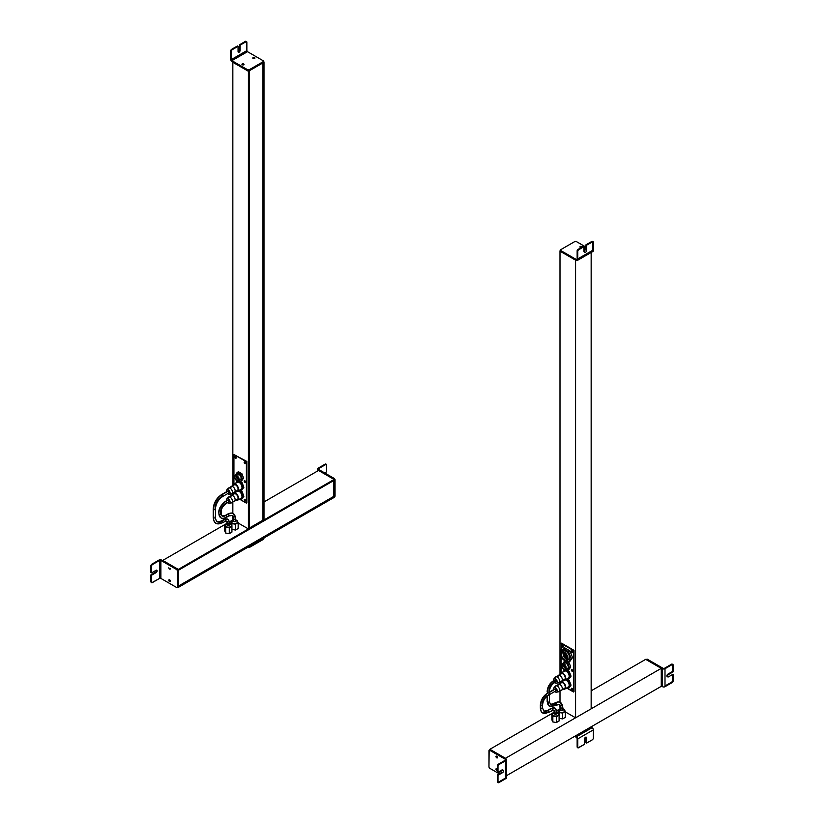 <?xml version="1.0" encoding="UTF-8"?>
<svg xmlns="http://www.w3.org/2000/svg" width="824" height="824" viewBox="0 0 824 824"><rect width="100%" height="100%" fill="white"/><g stroke="black" fill="none" stroke-linecap="round" stroke-linejoin="round"><path stroke-width="1.24" d="M233.934 454.549L246.397 461.739L246.397 503.114L239.496 499.138L246.397 503.114L246.86 461.471L233.934 454.549L233.934 484.1L233.934 454.549L246.86 461.471L246.86 502.846L246.86 461.471L233.934 454.549M233.934 493.092L233.934 492.392L233.934 493.092M234.768 457.032A0.989 0.577 -120 0 0 236.179 457.835A0.989 0.577 -120 0 0 234.768 457.032A0.989 0.577 60 0 1 236.179 457.835A0.989 0.577 60 0 1 234.768 457.032L235.242 456.764A0.989 0.577 60 0 1 235.273 456.537A0.989 0.577 -120 0 0 235.242 456.764L234.768 457.032M244.151 462.439A0.989 0.577 -120 0 0 245.552 463.253A0.989 0.577 -120 0 0 244.151 462.439A0.989 0.577 60 0 1 245.552 463.253A0.989 0.577 60 0 1 244.151 462.439L244.615 462.171A0.989 0.577 60 0 1 244.646 461.955A0.989 0.577 -120 0 0 244.615 462.171L244.151 462.439M244.151 481.134A0.989 0.577 -120 0 0 245.552 481.947A0.989 0.577 -120 0 0 244.151 481.134A0.989 0.577 60 0 1 245.552 481.947A0.989 0.577 60 0 1 244.151 481.134L244.615 480.866A0.989 0.577 60 0 1 244.646 480.649A0.989 0.577 -120 0 0 244.615 480.866L244.151 481.134M234.768 475.716A0.989 0.577 -120 0 0 234.778 475.86A0.989 0.577 60 0 1 235.437 475.293A0.989 0.577 -120 0 0 234.768 475.716L234.768 475.716M244.151 499.828A0.989 0.577 -120 0 0 245.552 500.632A0.989 0.577 -120 0 0 244.151 499.828A0.989 0.577 60 0 1 245.552 500.632A0.989 0.577 60 0 1 244.151 499.828L244.615 499.56A0.989 0.577 60 0 1 244.646 499.334A0.989 0.577 -120 0 0 244.615 499.56L244.151 499.828M242.019 491.485L239.588 490.084L242.019 491.485L243.873 496.264L242.019 491.485L241.02 492.062L242.019 491.485M242.019 498.901L243.873 496.264L242.019 498.901M242.019 482.493L238.672 480.557L242.019 482.493L243.873 487.272L242.019 482.493L241.02 483.07L242.019 482.493M242.019 489.899L243.873 487.272L242.019 489.899M241.875 473.697L238.455 471.73L241.875 473.697L243.585 478.105L241.875 473.697L240.629 474.418L242.338 478.826L240.629 481.257L239.042 480.341L240.629 481.257L243.585 478.105L241.875 480.536L243.585 478.105L242.338 478.826L240.629 474.418L241.875 473.697M236.148 458.051A0.989 0.577 60 0 1 235.242 456.764A0.989 0.577 -120 0 0 236.148 458.051M245.521 463.469A0.989 0.577 60 0 1 244.615 462.171A0.989 0.577 -120 0 0 245.521 463.469M245.521 482.164A0.989 0.577 60 0 1 244.615 480.866A0.989 0.577 -120 0 0 245.521 482.164M245.521 500.848A0.989 0.577 60 0 1 244.615 499.56A0.989 0.577 -120 0 0 245.521 500.848M239.969 498.87L241.02 499.478L243.873 496.264L242.874 496.841L241.02 492.062L238.6 490.661L241.02 492.062L242.874 496.841L241.02 499.478L239.969 498.87M236.385 491.248L235.88 491.969L236.385 491.248M239.969 489.868L241.02 490.476L243.873 487.272L242.874 487.839L241.02 483.07L237.312 480.928L235.88 482.977L237.374 480.886L241.02 483.07L242.874 487.839L241.02 490.476L239.969 489.868M235.139 476.128L235.819 475.747L235.139 476.128A2.596 1.504 60 0 1 235.437 475.86A2.596 1.504 60 0 1 237.858 477.075A2.596 1.504 60 0 1 238.332 480.093A2.596 1.504 60 0 1 238.033 480.361A2.596 1.504 60 0 1 235.613 479.146A2.596 1.504 60 0 1 235.139 476.128A2.596 1.504 -120 0 0 235.819 479.424A2.596 1.504 -120 0 0 238.332 480.093A2.596 1.504 -120 0 0 237.652 476.808A2.596 1.504 -120 0 0 235.139 476.128M237.333 476.447A2.596 1.504 -120 0 0 237.559 477.096A2.596 1.504 60 0 1 237.333 476.447M237.868 477.663A2.596 1.504 -120 0 0 238.27 478.219A2.596 1.504 60 0 1 237.868 477.663M234.85 475.767A3.08 1.782 60 0 1 237.827 476.56A3.08 1.782 60 0 1 238.62 480.464A3.08 1.782 60 0 1 235.643 479.661A3.08 1.782 60 0 1 234.85 475.767A3.08 1.782 -120 0 0 235.407 479.341A3.08 1.782 -120 0 0 238.28 480.783A3.08 1.782 -120 0 0 238.62 480.464A3.08 1.782 -120 0 0 238.064 476.88A3.08 1.782 -120 0 0 235.19 475.438A3.08 1.782 -120 0 0 234.85 475.767M235.19 475.438L237.374 474.181A3.08 1.782 60 0 1 240.248 475.623A3.08 1.782 60 0 1 240.804 479.208L238.62 480.464L240.804 479.208A3.08 1.782 60 0 1 240.464 479.527L238.28 480.783M237.549 477.838L237.951 477.22L237.549 477.838M239.073 478.157L237.312 479.043M237.291 478.785L238.393 478.157M236.457 478.002L237.837 477.055M236.478 476.839L237.261 476.385L236.478 476.839M237.209 472.451L240.629 474.418L237.209 472.451L238.455 471.73L235.499 474.882L237.209 472.451M240.011 479.661A3.08 1.782 -120 0 0 240.804 479.208A3.08 1.782 -120 0 0 240.011 475.304A3.08 1.782 -120 0 0 237.024 474.5M238.126 477.518L237.384 477.807M238.085 475.912L236.323 476.797M241.875 480.536L240.629 481.257L241.875 480.536M232.842 62.294L232.842 485.542L232.842 62.294L248.415 71.286L248.415 528.936L238.167 523.013L248.415 528.936L248.415 71.286L249.198 70.833L249.198 528.483L248.415 528.936L249.198 528.483L249.198 70.833L248.415 71.286L232.842 62.294M232.842 492.556L232.842 494.534L232.842 492.556M232.842 501.558L232.842 513.383L232.842 501.558M232.842 516.133L232.842 519.893L232.842 516.133M263.216 520.387L263.216 62.737L263.216 520.387L263.999 519.934L263.216 520.387M254.05 57.453L254.935 57.958L254.05 57.453M262.29 62.202L262.908 62.562L262.29 62.202M263.999 62.294L263.999 519.934L263.999 62.294L263.216 62.737L263.999 61.934L248.415 71.286L263.999 62.294M249.198 528.122L262.908 520.212L262.908 62.923L262.908 520.212L249.198 528.122M249.044 546.92L249.044 547.641L247.797 547.28L249.044 547.641L263.371 539.37L263.371 538.649L249.044 546.92L263.371 538.649L263.371 539.37L249.044 547.641L249.044 546.92M243.76 64.797A1.102 0.639 180 0 1 242.205 63.901L242.205 64.622A1.102 0.639 0 0 0 242.081 64.705A1.102 0.639 180 0 1 242.205 64.622L242.205 63.901A1.102 0.639 180 0 1 243.76 64.797A1.102 0.639 0 0 0 242.205 63.901A1.102 0.639 0 0 0 243.76 64.797M243.894 64.705A1.102 0.639 0 0 0 242.205 64.622A1.102 0.639 180 0 1 243.894 64.705M246.973 51.974A1.761 1.02 60 0 1 246.345 50.892A1.761 1.02 -120 0 0 246.973 51.974M263.639 61.213L263.371 62.294L249.044 70.565L247.797 70.565L231.905 61.388A1.761 1.02 60 0 1 230.658 59.235A1.761 1.02 -120 0 0 231.905 61.388L247.797 70.565L249.044 70.565L263.371 62.294L263.371 60.852L263.371 61.573L249.044 69.844L247.797 69.844L231.905 60.667L231.287 59.596L246.86 50.594L247.488 51.675L231.905 60.667L247.488 51.675L263.371 60.852L247.488 51.675L246.86 50.594L246.86 41.962L246.86 50.594L231.287 59.596L231.905 60.667L247.797 69.844L249.044 69.844L263.371 61.573L263.371 62.294L263.371 61.573M238.064 51.634L238.064 46.329L237.436 45.969L237.436 46.69L237.436 45.969L238.064 46.329L231.905 49.883L231.287 49.522L237.436 45.969L231.287 49.522L231.905 49.883L231.287 50.954L231.287 59.596L231.287 50.954L230.658 50.594L231.287 50.954L231.905 49.883L238.064 46.329L238.064 51.634A1.432 0.824 120 0 0 239.073 52.221A1.432 0.824 120 0 0 240.083 50.46L239.465 50.099L239.465 44.795L240.083 45.155L240.083 50.46A1.432 0.824 -60 0 1 239.073 52.221A1.432 0.824 -60 0 1 238.064 51.634M239.465 50.099L240.083 50.46L240.083 45.155L239.465 44.795L245.614 41.241L246.242 41.602L240.083 45.155L246.242 41.602L245.614 41.241L239.465 44.795L239.465 50.099A1.432 0.824 -60 0 1 238.115 51.984A1.432 0.824 120 0 0 239.465 50.099M254.637 58.525A1.102 0.639 180 0 1 253.071 57.629L253.071 58.339A1.102 0.639 0 0 0 252.947 58.432A1.102 0.639 180 0 1 253.071 58.339L253.071 57.629A1.102 0.639 180 0 1 254.637 58.525A1.102 0.639 0 0 0 253.071 57.629A1.102 0.639 0 0 0 254.637 58.525M254.76 58.432A1.102 0.639 0 0 0 253.071 58.339A1.102 0.639 180 0 1 254.76 58.432M249.044 70.565L249.044 69.844L249.044 70.565M247.797 70.565L247.797 69.844L247.797 70.565M230.658 59.235L230.658 50.594L231.287 49.522L230.658 50.594L230.658 59.235M170.372 581.167A1.102 0.639 60 0 1 168.807 580.271L169.435 579.911A1.102 0.639 -120 0 0 170.352 581.322A1.102 0.639 60 0 1 169.435 579.911L168.807 580.271A1.102 0.639 60 0 1 170.372 581.167A1.102 0.639 -120 0 0 168.807 580.271A1.102 0.639 -120 0 0 170.372 581.167M161.494 560.052A1.761 1.02 0 0 0 159.001 560.052L159.001 560.773L159.001 560.052A1.761 1.02 180 0 1 161.494 560.052L161.494 560.773L161.494 560.052L177.376 569.23L178.005 570.311L177.376 570.661L176.758 569.59L177.376 569.23L161.494 560.052M159.619 577.809A1.761 1.02 180 0 1 160.865 577.809A1.761 1.02 0 0 0 159.619 577.809M155.489 572.237L156.117 572.598L151.513 575.255L150.895 574.894L155.489 572.237A1.432 0.824 120 0 0 156.447 570.136A1.432 0.824 -60 0 1 155.489 572.237L150.895 574.894L151.513 575.255L151.513 582.362L150.895 582.001L150.895 574.894L150.895 582.001L151.698 582.764L159.619 578.396L159.619 560.413L160.865 560.413L160.865 578.396L159.619 578.396L160.865 578.396L160.865 560.413L176.758 569.59L177.376 570.661L177.376 587.213L176.758 587.574L160.865 578.396L176.758 587.574L178.005 586.853L178.005 570.311L177.376 569.23L176.758 569.59L160.865 560.413L159.619 560.413L152.141 564.728L151.513 564.368L159.001 560.052L151.513 564.368L150.895 565.449L151.513 565.81L151.513 572.917L156.117 570.26A1.432 0.824 -60 0 1 157.127 570.847A1.432 0.824 -60 0 1 156.117 572.598L155.489 572.237M151.513 572.196L150.895 572.556L151.513 572.917L150.895 572.556L150.895 565.449L150.895 572.556L151.513 572.196M170.372 568.622A1.102 0.639 60 0 1 168.807 567.715A1.102 0.639 -120 0 0 170.372 568.622M177.376 587.213L178.005 586.853L177.376 587.213L177.376 570.661L178.005 570.311L178.005 586.853L177.201 587.615M151.698 582.764L150.895 582.001L151.513 582.362L151.513 575.255L156.117 572.598A1.432 0.824 120 0 0 157.127 570.847A1.432 0.824 120 0 0 156.117 570.26L151.513 572.917L151.513 565.81L152.141 564.728L159.619 560.413L159.619 578.396L152.141 582.722L151.513 582.362M151.513 565.81L150.895 565.449L151.513 564.368L152.141 564.728L151.513 565.81M178.314 587.399L334.101 497.449L334.101 496.553L178.314 586.492L333.792 496.367L334.101 497.449L178.314 587.399L178.314 586.492L178.005 587.574L178.314 569.405L162.74 560.413L226.044 523.868L162.74 560.413L178.314 569.405L334.101 479.465L318.528 470.463L334.101 479.465L178.314 569.405L178.314 570.311L178.314 569.405L162.421 560.588L178.314 569.405L178.314 587.399M334.101 480.361L334.101 479.465L334.101 480.361L178.314 570.311L334.101 480.361M229.391 521.932L232.275 520.263L229.391 521.932M263.999 501.95L318.528 470.463L263.999 501.95M333.792 496.367L333.792 480.536L333.792 496.367L178.314 586.132L333.792 496.367M317.899 468.31A1.761 1.02 0 0 0 317.384 469.031A1.761 1.02 0 0 0 317.899 469.752L317.899 470.823L317.899 469.752L334.235 479.383L333.792 478.919L334.42 478.559L318.528 469.392L318.528 468.671L318.528 469.392L334.42 478.559L335.038 479.64L334.42 478.559L333.792 478.919L317.899 469.752A1.761 1.02 180 0 1 317.899 468.31L325.377 463.994L326.005 464.355L318.528 468.671L326.005 464.355L325.377 463.994L326.448 464.303L325.377 463.994L317.899 468.31M326.005 464.355L326.623 464.715L326.623 471.812L324.677 472.945L326.623 471.812L326.448 464.303M318.528 470.463L334.42 479.28L318.528 470.463L334.42 479.28L334.42 497.274L334.42 479.28L318.528 470.463M334.42 496.553L335.038 496.192L334.235 496.954L335.038 496.192L335.038 479.64L335.038 496.192L334.42 496.553L334.42 480.001L334.42 496.553M334.42 480.001L335.038 479.64L334.42 480.001M220.925 517.843C222.017 518.718 223.819 518.574 226.322 517.421A1.102 0.639 -120 0 1 225.766 517.369A9.692 5.593 120 0 1 220.925 517.843A9.692 5.593 -60 0 1 219.431 510.077A9.692 5.593 -60 0 1 225.766 501.538A9.692 5.593 120 0 0 219.431 510.077A9.692 5.593 120 0 0 220.925 517.843C217.062 512.61 218.494 507.151 225.22 501.476L227.712 500.044A1.102 0.639 60 0 1 228.258 500.096L225.766 501.538L228.258 500.096A1.102 0.639 60 0 1 228.815 501.95L226.322 503.392A1.102 0.639 -120 0 0 225.22 501.476A1.102 0.639 60 0 1 226.322 503.392C221.481 506.987 220.049 511.168 222.027 515.937A7.488 4.326 120 0 0 225.766 515.567A1.102 0.639 60 0 1 226.322 517.421A1.102 0.639 -120 0 0 225.766 515.567A7.488 4.326 -60 0 1 222.027 515.937A7.488 4.326 -60 0 1 220.873 509.932A7.488 4.326 -60 0 1 225.766 503.33A1.102 0.639 -120 0 0 226.322 503.392M222.027 515.937L225.22 515.515A1.102 0.639 60 0 1 225.766 515.567L228.32 514.094A1.102 0.639 60 0 1 228.876 515.948A1.102 0.639 -120 0 0 228.32 514.094L225.766 515.567A1.102 0.639 -120 0 0 225.22 515.515L227.774 514.032A1.102 0.639 60 0 1 228.32 514.094A9.919 5.727 -60 0 1 233.285 513.599A9.919 5.727 120 0 0 228.32 514.094A1.102 0.639 -120 0 0 227.774 514.032C230.349 512.858 232.193 512.713 233.285 513.599L235.654 518.584A1.102 0.639 180 0 1 233.779 519.038A7.715 4.45 120 0 0 232.183 515.505A7.715 4.45 -60 0 1 233.779 519.038A1.102 0.639 180 0 1 233.45 518.584A1.102 0.639 0 0 0 235.654 518.584A1.102 0.639 0 0 0 235.334 518.142A9.919 5.727 120 0 0 233.285 513.599M228.32 515.886A1.102 0.639 -120 0 0 228.876 515.948L232.183 515.505L233.45 520.747A1.102 0.639 180 0 0 233.779 521.201L233.779 519.038L233.779 521.201A1.102 0.639 0 0 0 235.334 520.294M235.654 518.584L235.654 520.747A1.102 0.639 180 0 1 233.779 521.201A1.102 0.639 0 0 1 233.779 520.294M232.904 521.026A1.72 0.989 180 0 1 233.45 519.985A1.72 0.989 0 0 0 232.904 521.026A1.318 1.04 153.1 0 0 231.637 522.323L231.637 522.612A3.039 1.751 0 0 0 235.108 523.837A3.039 1.751 0 0 0 237.58 521.973A3.039 1.751 180 0 1 237.59 522.117A3.039 1.751 180 0 1 234.984 523.848A3.039 1.751 180 0 1 231.637 522.612A3.039 1.751 180 0 1 231.513 522.117A3.039 1.751 180 0 1 231.523 521.973A3.039 1.751 0 0 0 231.637 522.612L231.637 522.323A3.039 1.751 180 0 1 231.513 521.829A3.039 1.751 0 0 0 231.637 522.323A3.039 1.751 0 0 0 234.984 523.559A3.039 1.751 0 0 0 237.59 521.829A3.039 1.751 0 0 0 237.477 521.334A1.318 1.04 153.1 0 0 236.2 520.469A1.72 0.989 180 0 1 235.036 521.695A1.72 0.989 180 0 1 232.904 521.026A1.72 0.989 0 0 0 235.036 521.695A1.72 0.989 0 0 0 236.2 520.469A1.72 0.989 0 0 0 235.654 519.985A1.72 0.989 180 0 1 236.2 520.469A1.318 1.04 -26.9 0 1 237.477 521.334A3.039 1.751 180 0 1 237.59 521.829A3.039 1.751 180 0 1 234.984 523.559A3.039 1.751 180 0 1 231.637 522.323A1.318 1.04 -26.9 0 1 232.904 521.026M235.52 530.028L238.167 528.503L235.52 530.028L231.935 529.471L235.52 530.028L235.52 524.198L235.52 530.028M230.947 521.551L230.947 524.177L230.947 521.551L231.915 523.642L231.915 526.217L231.915 523.642L235.52 524.198L238.167 522.673L238.167 528.503L238.167 522.673L237.508 521.242L238.167 522.673L235.52 524.198L231.915 523.642L230.947 521.551L231.637 521.149L230.947 521.551M229.134 503.351A2.575 1.483 60 0 1 227.651 502.619A2.575 1.483 -120 0 0 229.134 503.351A2.575 1.483 -120 0 0 229.278 503.33A2.575 1.483 -120 0 0 229.824 500.807A2.575 1.483 -120 0 0 227.383 498.644A2.575 1.483 60 0 1 229.865 500.91A2.575 1.483 60 0 1 229.134 503.351M226.744 498.953L228.186 497.294A3.306 1.906 60 0 1 229.01 496.903L227.383 498.644A2.575 1.483 -120 0 0 226.744 498.953A2.575 1.483 -120 0 0 226.548 500.714A2.575 1.483 60 0 1 227.383 498.644L229.01 496.903A3.306 1.906 60 0 1 232.131 499.674A3.306 1.906 60 0 1 231.431 502.908A3.306 1.906 60 0 1 231.245 502.928L229.412 503.289M228.258 501.898A1.102 0.639 -120 0 0 228.258 500.096A1.102 0.639 -120 0 0 227.486 500.549M240.526 498.355A4.007 2.317 -120 0 0 241.69 494.668A4.007 2.317 -120 0 0 237.94 491.042A4.007 2.317 60 0 1 241.483 494.143A4.007 2.317 60 0 1 241.175 498.17L237.745 500.147A4.007 2.317 -120 0 0 238.012 496.027A4.007 2.317 -120 0 0 234.377 493.02A4.007 2.317 60 0 1 238.229 496.542A4.007 2.317 60 0 1 237.096 500.333A4.007 2.317 60 0 1 236.251 500.199A4.007 2.317 -120 0 0 237.096 500.333A4.007 2.317 -120 0 0 237.745 500.147M232.955 494.472A4.007 2.317 60 0 1 234.377 493.02L237.343 491.31L234.377 493.02A4.007 2.317 -120 0 0 233.738 493.205A4.007 2.317 -120 0 0 232.955 494.472M236.859 499.694A3.306 1.906 -120 0 0 237.786 496.563A3.306 1.906 -120 0 0 234.613 493.658A3.306 1.906 -120 0 0 233.686 494.204M231.245 502.928A3.306 1.906 -120 0 0 232.327 502.094A3.306 1.906 -120 0 0 231.781 498.963A3.306 1.906 -120 0 0 229.34 496.923A3.306 1.906 -120 0 0 229.01 496.903A3.306 1.906 -120 0 0 227.815 498.18M233.934 501.383A3.656 2.863 86.9 0 0 233.46 501.363A3.656 2.863 -93.1 0 1 233.934 501.383A3.306 1.906 60 0 1 233.594 501.363A3.306 1.906 60 0 1 233.553 501.353A3.306 1.906 -120 0 0 233.934 501.383A3.306 1.906 -120 0 0 234.459 501.229A3.306 1.906 -120 0 0 234.675 497.83A3.306 1.906 -120 0 0 231.688 495.358A3.306 1.906 60 0 1 234.861 498.262A3.306 1.906 60 0 1 233.934 501.383M229.391 496.923A3.656 2.863 86.9 0 0 229.484 496.923A3.656 2.863 86.9 0 0 231.688 495.358A3.656 2.863 -93.1 0 1 229.484 496.923L230.607 496.192A3.306 1.906 60 0 1 231.688 495.358L234.613 493.658A3.306 1.906 60 0 1 237.611 496.141A3.306 1.906 60 0 1 237.394 499.54L234.459 501.229M231.153 495.502L234.088 493.813A3.306 1.906 60 0 1 234.613 493.658L231.688 495.358A3.306 1.906 -120 0 0 231.153 495.502A3.306 1.906 -120 0 0 230.504 496.625M216.032 523.322L222.645 522.777A1.102 0.639 -120 0 0 221.543 520.871A1.102 0.639 60 0 1 222.089 520.923A9.919 5.727 -60 0 1 217.134 521.417A9.919 5.727 120 0 0 222.089 520.923A1.102 0.639 60 0 1 222.645 522.777A1.102 0.639 -120 0 1 222.089 522.725A12.113 6.994 120 0 1 216.032 523.322C214.508 522.818 213.56 520.819 213.2 517.328A1.102 0.639 0 0 0 213.519 517.781A12.113 6.994 120 0 0 216.032 523.322A12.113 6.994 -60 0 1 213.519 517.781L213.519 509.5L213.519 517.781A1.102 0.639 0 0 0 215.404 517.328A1.102 0.639 180 0 1 213.2 517.328L213.2 509.057C213.673 502.908 216.455 498.087 221.543 494.606L227.712 491.042A1.102 0.639 60 0 1 228.258 491.104L222.089 494.658L228.258 491.104A1.102 0.639 60 0 1 228.815 492.958L222.645 496.512A1.102 0.639 -120 0 0 221.543 494.606A1.102 0.639 60 0 1 222.645 496.512C218.267 499.56 215.857 503.742 215.404 509.057A1.102 0.639 180 0 1 213.519 509.5A12.113 6.994 -60 0 1 222.089 494.658A12.113 6.994 120 0 0 213.519 509.5A1.102 0.639 180 0 1 213.2 509.057A1.102 0.639 0 0 0 215.404 509.057A1.102 0.639 0 0 0 215.085 508.604A9.919 5.727 -60 0 1 222.089 496.46A1.102 0.639 -120 0 0 222.645 496.512M215.404 509.057L215.404 517.328A1.102 0.639 0 0 0 215.085 516.875M222.089 520.923L224.581 519.491A1.102 0.639 60 0 1 225.137 521.345A1.102 0.639 -120 0 0 224.581 519.491L222.089 520.923M215.404 517.328C215.878 520.222 216.455 521.582 217.134 521.417C217.33 522.086 218.793 521.911 221.543 520.871L224.035 519.429A1.102 0.639 60 0 1 224.581 519.491A6.386 3.687 -60 0 1 227.774 519.172A6.386 3.687 120 0 0 224.581 519.491A1.102 0.639 -120 0 0 224.035 519.429L227.774 519.172L229.422 522.55A1.102 0.639 180 0 1 227.548 522.993A4.182 2.421 120 0 0 226.672 521.077A4.182 2.421 -60 0 1 227.548 522.993A1.102 0.639 180 0 1 227.218 522.55A1.102 0.639 0 0 0 229.422 522.55A1.102 0.639 0 0 0 229.103 522.097A6.386 3.687 120 0 0 227.774 519.172M224.581 521.283A1.102 0.639 -120 0 0 225.137 521.345L226.672 521.077L227.218 524.342A1.102 0.639 180 0 0 227.548 524.795L227.548 522.993L227.548 524.795A1.102 0.639 0 0 0 229.103 523.899M229.422 522.55L229.422 524.342A1.102 0.639 180 0 1 227.548 524.795A1.102 0.639 0 0 1 227.548 523.899M226.672 524.62A1.72 0.989 180 0 1 227.218 523.58A1.72 0.989 0 0 0 226.672 524.62A1.318 1.04 153.1 0 0 225.405 525.918L225.405 526.206A3.039 1.751 0 0 0 228.876 527.442A3.039 1.751 0 0 0 231.348 525.568A3.039 1.751 180 0 1 231.359 525.712A3.039 1.751 180 0 1 228.753 527.453A3.039 1.751 180 0 1 225.405 526.206A3.039 1.751 180 0 1 225.282 525.712A3.039 1.751 180 0 1 225.292 525.568A3.039 1.751 0 0 0 225.405 526.206L225.405 525.918A3.039 1.751 180 0 1 225.282 525.424A3.039 1.751 0 0 0 225.405 525.918A3.039 1.751 0 0 0 228.753 527.164A3.039 1.751 0 0 0 231.359 525.424A3.039 1.751 0 0 0 231.245 524.929A1.318 1.04 153.1 0 0 229.968 524.064A1.72 0.989 180 0 1 228.804 525.3A1.72 0.989 180 0 1 226.672 524.62A1.72 0.989 0 0 0 228.804 525.3A1.72 0.989 0 0 0 229.968 524.064A1.72 0.989 0 0 0 229.422 523.58A1.72 0.989 180 0 1 229.968 524.064A1.318 1.04 -26.9 0 1 231.245 524.929A3.039 1.751 180 0 1 231.359 525.424A3.039 1.751 180 0 1 228.753 527.164A3.039 1.751 180 0 1 225.405 525.918A1.318 1.04 -26.9 0 1 226.672 524.62M229.288 533.622L231.935 532.098L229.288 533.622L225.683 533.066L229.288 533.622L229.288 527.793L229.288 533.622M224.715 530.986L225.683 533.066L224.715 530.986L224.715 525.156L224.715 530.986M225.405 524.754L224.715 525.156L225.683 527.236L225.683 533.066L225.683 527.236L229.288 527.793L231.935 526.268L231.935 532.098L231.935 526.268L231.276 524.847L231.935 526.268L229.288 527.793L225.683 527.236L224.715 525.156L225.405 524.754M229.134 494.349A2.575 1.483 60 0 1 227.651 493.627A2.575 1.483 -120 0 0 229.134 494.349A2.575 1.483 -120 0 0 229.278 494.338A2.575 1.483 -120 0 0 229.824 491.804A2.575 1.483 -120 0 0 227.383 489.652A2.575 1.483 60 0 1 229.865 491.918A2.575 1.483 60 0 1 229.134 494.349M226.744 489.95L228.186 488.302A3.306 1.906 60 0 1 229.01 487.901L227.383 489.652A2.575 1.483 -120 0 0 226.744 489.95A2.575 1.483 -120 0 0 226.548 491.722A2.575 1.483 60 0 1 227.383 489.652L229.01 487.901A3.306 1.906 60 0 1 232.131 490.671A3.306 1.906 60 0 1 231.431 493.916A3.306 1.906 60 0 1 231.245 493.937L229.412 494.297M228.258 492.896A1.102 0.639 -120 0 0 228.258 491.104A1.102 0.639 -120 0 0 227.486 491.547M240.526 489.363A4.007 2.317 -120 0 0 241.659 485.573A4.007 2.317 -120 0 0 237.806 482.05A4.007 2.317 -120 0 0 236.673 482.699M233.738 484.213L237.157 482.236A4.007 2.317 60 0 1 237.806 482.05L234.377 484.028A4.007 2.317 -120 0 0 233.738 484.213A4.007 2.317 -120 0 0 232.955 485.48A4.007 2.317 60 0 1 234.377 484.028A4.007 2.317 60 0 1 238.229 487.551A4.007 2.317 60 0 1 237.096 491.341A4.007 2.317 60 0 1 236.251 491.197A4.007 2.317 -120 0 0 237.096 491.341A4.007 2.317 -120 0 0 237.745 491.156A4.007 2.317 -120 0 0 238.012 487.036A4.007 2.317 -120 0 0 234.377 484.028L237.806 482.05A4.007 2.317 60 0 1 241.432 485.048A4.007 2.317 60 0 1 241.175 489.178L237.745 491.156M236.859 490.702A3.306 1.906 -120 0 0 237.786 487.571A3.306 1.906 -120 0 0 234.613 484.667A3.306 1.906 -120 0 0 233.686 485.202M231.245 493.937A3.306 1.906 -120 0 0 232.327 493.102A3.306 1.906 -120 0 0 231.781 489.971A3.306 1.906 -120 0 0 229.34 487.921A3.306 1.906 -120 0 0 229.01 487.901A3.306 1.906 -120 0 0 227.815 489.188M233.934 492.392A3.656 2.863 86.9 0 0 233.46 492.361A3.656 2.863 -93.1 0 1 233.46 492.361A3.656 2.863 -93.1 0 1 233.934 492.392A3.306 1.906 60 0 1 233.594 492.371A3.306 1.906 60 0 1 233.553 492.361A3.306 1.906 -120 0 0 233.934 492.392A3.306 1.906 -120 0 0 234.459 492.237A3.306 1.906 -120 0 0 234.675 488.838A3.306 1.906 -120 0 0 231.688 486.356A3.306 1.906 60 0 1 234.861 489.26A3.306 1.906 60 0 1 233.934 492.392M229.391 487.932A3.656 2.863 86.9 0 0 229.484 487.932A3.656 2.863 86.9 0 0 231.688 486.356A3.656 2.863 -93.1 0 1 229.484 487.932L230.607 487.19A3.306 1.906 60 0 1 231.688 486.356L234.613 484.667A3.306 1.906 60 0 1 237.611 487.149A3.306 1.906 60 0 1 237.394 490.548L234.459 492.237M231.153 486.51L234.088 484.821A3.306 1.906 60 0 1 234.613 484.667L231.688 486.356A3.306 1.906 -120 0 0 231.153 486.51A3.306 1.906 -120 0 0 230.504 487.633M162.421 560.588L162.421 561.309L162.421 560.588L178.314 569.405L162.421 560.588M177.634 587.368L178.005 569.59L177.634 587.368M334.101 497.449L334.101 479.465L334.101 497.449M232.842 61.934L248.415 70.926L263.999 61.934L248.415 70.926L232.842 61.934M263.999 538.288L248.106 547.105L263.999 538.288M248.415 546.92L263.999 537.928L248.415 546.92M575.585 717.817L575.585 260.168L576.512 259.632L575.585 260.168L575.585 717.817L565.326 711.895L575.585 717.817L591.158 708.825L575.585 717.817M591.158 251.176L591.158 251.897L591.158 251.176M591.158 252.494L591.158 708.825L591.158 252.494M581.219 246.335L582.094 246.84L581.219 246.335M575.739 259.179L560.629 250.815L575.739 259.179M560.001 251.176L560.001 674.423L560.001 251.176L575.585 260.168L560.001 250.815L575.585 260.168L560.001 251.176L575.585 260.168L576.203 259.447L575.585 259.807L560.001 251.176M560.001 681.448L560.001 683.415L560.001 681.448M560.001 690.44L560.001 702.264L560.001 690.44M560.001 705.025L560.001 708.774L560.001 705.025M561.092 250.908L561.896 251.196L561.092 250.908M592.096 727.705A1.761 1.02 60 0 1 593.342 729.868L577.758 738.86A1.761 1.02 -120 0 0 576.512 736.707L592.096 727.705L576.512 736.707L575.265 735.986L576.512 736.707A1.761 1.02 60 0 1 577.758 738.86L577.758 747.502L577.14 747.141L577.14 738.5L576.512 737.429L577.14 738.5L577.14 747.141L577.943 747.904L584.535 744.309L584.535 738.994A1.432 0.824 -60 0 1 585.164 737.552A1.432 0.824 -60 0 1 586.266 737.171A1.432 0.824 -60 0 1 586.564 737.83L586.564 743.135L585.936 742.774L585.936 737.47L586.564 737.83L585.936 737.47A1.432 0.824 120 0 0 585.885 737.12A1.432 0.824 -60 0 1 585.936 737.47L585.936 742.774L586.564 743.135L592.714 739.581L586.564 743.135L586.564 737.83A1.432 0.824 120 0 0 585.555 737.243A1.432 0.824 120 0 0 584.535 738.994L584.535 744.309L578.386 747.862L577.758 747.502L577.758 738.86L593.342 729.868A1.761 1.02 -120 0 0 592.096 727.705L591.158 727.17L592.096 727.705M574.647 736.347L576.512 737.429L574.647 736.347M593.342 738.5L593.342 729.868L593.342 738.5L592.714 739.581L593.342 738.5M580.24 247.231L580.24 246.51A1.102 0.639 180 0 1 582.105 247.046A1.102 0.639 0 0 0 580.24 246.51L580.24 247.231A1.102 0.639 0 0 0 580.106 247.313A1.102 0.639 180 0 1 581.796 247.231A1.102 0.639 0 0 0 580.24 247.231M581.167 247.591A1.102 0.639 180 0 1 580.24 246.51A1.102 0.639 0 0 0 581.167 247.591M592.096 251.351L591.467 250.99L592.096 251.351A1.761 1.02 -120 0 0 593.342 250.64L593.342 241.999L592.096 241.278L585.936 244.831L586.564 245.192L585.936 244.831L585.936 250.146L585.936 244.831L592.096 241.278L592.714 241.638L592.714 250.28L576.512 259.632L560.629 250.455L560.629 249.734L560.629 251.176L576.512 260.353L577.758 259.632L576.512 260.353A1.761 1.02 -120 0 0 577.397 260.435A1.761 1.02 -120 0 0 577.758 259.632L593.342 250.64A1.761 1.02 60 0 1 592.971 251.444L577.397 260.435M560.629 250.455L560.629 251.176L560.629 250.455L576.512 259.632L592.714 250.28L592.714 241.638L593.342 241.999L593.342 250.64L577.758 259.632L577.758 250.99L578.386 249.919L584.535 246.366L584.535 251.67A1.432 0.824 120 0 0 585.555 252.257A1.432 0.824 120 0 0 586.564 250.496L586.564 245.192L593.156 241.597L586.564 245.192L586.564 250.496A1.432 0.824 -60 0 1 585.555 252.257A1.432 0.824 -60 0 1 584.535 251.67L584.535 246.366L583.917 246.005L583.917 251.31L584.535 251.67L583.917 251.31A1.432 0.824 120 0 0 584.597 252.02A1.432 0.824 -60 0 1 583.917 251.31L583.917 246.005L584.535 246.366L578.386 249.919L577.758 249.559L583.917 246.005L577.758 249.559L577.14 250.64L577.758 250.99L577.758 259.632A1.761 1.02 60 0 1 576.512 260.353L560.629 251.176L560.361 250.094M576.203 241.463L585.936 247.087L576.203 241.463L574.956 241.463L576.203 241.463M560.629 249.734L574.956 241.463L560.629 249.734M577.14 259.272L577.14 250.64L577.14 259.272M577.758 249.559L578.386 249.919L577.758 250.99L577.14 250.64L577.758 249.559M574.019 650.352L561.556 643.163L574.019 650.352L573.556 692.006L566.654 688.019L574.019 691.727L574.019 650.352L573.556 692.006L573.556 650.63L561.092 643.431L574.019 650.352M563.307 646.943A0.989 0.577 60 0 1 562.431 645.429A0.989 0.577 -120 0 0 563.307 646.943M572.68 652.351A0.989 0.577 60 0 1 571.804 650.836A0.989 0.577 -120 0 0 572.68 652.351M572.68 671.045A0.989 0.577 60 0 1 571.804 669.531A0.989 0.577 -120 0 0 572.68 671.045M572.68 689.74A0.989 0.577 60 0 1 571.804 688.225A0.989 0.577 -120 0 0 572.68 689.74M561.092 681.973L561.092 681.273L561.092 681.973M561.092 672.981L561.092 656.048L561.092 672.981M561.092 651.825L561.556 643.163L561.092 651.825M561.937 645.913A0.989 0.577 -120 0 0 563.338 646.727A0.989 0.577 -120 0 0 561.937 645.913L562.401 645.645L561.937 645.913A0.989 0.577 60 0 1 563.338 646.727A0.989 0.577 60 0 1 561.937 645.913M571.31 651.331A0.989 0.577 -120 0 0 572.711 652.134A0.989 0.577 -120 0 0 571.31 651.331L571.784 651.063L571.31 651.331A0.989 0.577 60 0 1 572.711 652.134A0.989 0.577 60 0 1 571.31 651.331M571.31 670.015A0.989 0.577 -120 0 0 572.711 670.829A0.989 0.577 -120 0 0 571.31 670.015L571.784 669.747L571.31 670.015A0.989 0.577 60 0 1 572.711 670.829A0.989 0.577 60 0 1 571.31 670.015M561.937 664.608A0.989 0.577 -120 0 0 561.947 664.752A0.989 0.577 60 0 1 561.937 664.608L561.937 664.608A0.989 0.577 60 0 1 562.607 664.185A0.989 0.577 -120 0 0 561.937 664.608M571.31 688.71A0.989 0.577 -120 0 0 572.711 689.523A0.989 0.577 -120 0 0 571.31 688.71L571.784 688.442L571.31 688.71A0.989 0.577 60 0 1 572.711 689.523A0.989 0.577 60 0 1 571.31 688.71M569.178 680.366L566.758 678.976L569.178 680.366L568.179 680.943L570.033 685.722L568.179 688.359L567.128 687.752L568.179 688.359L570.033 685.722L568.179 680.943L565.758 679.543L568.179 680.943L569.178 680.366L571.032 685.146L569.178 680.366M569.178 687.783L571.032 685.146L569.178 687.783M569.178 671.375L565.831 669.438L569.178 671.375L568.179 671.951L570.033 676.731L568.179 679.367L567.128 678.76L568.179 679.367L570.033 676.731L568.179 671.951L564.471 669.809L568.179 671.951L569.178 671.375L571.032 676.154L569.178 671.375M569.178 678.791L571.032 676.154L569.178 678.791M569.93 650.878L564.718 647.86L560.701 652.381L560.969 653.061L560.701 652.381L563.317 648.673L564.718 647.86L569.93 650.878L568.529 651.681L563.317 648.673L568.529 651.681L569.93 650.878L572.536 657.593L569.93 650.878M569.93 661.312L572.536 657.593L571.135 658.407L568.529 651.681L571.135 658.407L572.536 657.593L569.93 661.312L568.529 662.115L569.93 661.312M569.034 662.589L566.098 660.889L569.034 662.589L570.744 666.987L569.034 662.589L567.788 663.31L569.497 667.708L567.788 670.139L566.201 669.222L567.788 670.139L570.744 666.987L569.034 669.418L570.744 666.987L569.497 667.708L567.788 663.31L569.034 662.589M564.121 654.864L565.635 654.112L565.81 654.627M565.944 657.13L567.674 655.822M564.996 656.934L566.922 656.234L565.017 657.212M564.996 654.503L565.655 654.544L565.017 654.792M565.944 655.914L566.5 655.286L565.017 656.007M564.121 656.069L566.057 655.08L564.059 655.811M564.121 657.284L566.057 656.295L564.059 657.016M564.121 653.648L565.017 653.576M565.944 658.335L567.674 657.037M563.214 653.731L564.945 652.423M564.996 658.149L566.974 657.428L565.017 658.428M563.214 656.151L564.924 654.874M564.924 653.659L563.194 654.956M566.356 660.858L568.529 662.115L571.135 658.407L568.529 662.115L566.356 660.858M565.81 653.865L566.036 654.678L565.645 654.112L564.018 654.637L565.851 653.556M566.758 654.689L564.924 655.77L565.913 655.636M564.244 653.7L565.202 653.587L564.244 653.7L564.574 653.092M567.705 659.993A5.047 2.915 -120 0 0 569.013 659.241A5.047 2.915 -120 0 0 567.705 652.855A5.047 2.915 -120 0 0 562.833 651.547M564.09 654.586L565.429 653.813M565.913 656.852L566.933 656.264M565.913 658.067L567.2 657.325M564.996 655.719L566.304 654.956M563.173 653.453L564.183 652.865M566.974 657.428L565.161 658.479M561.844 651.928L563.4 651.022A5.047 2.915 60 0 1 568.096 653.38A5.047 2.915 60 0 1 569.013 659.241A5.047 2.915 60 0 1 568.447 659.766L566.881 660.663A5.047 2.915 -120 0 0 567.458 660.137L569.013 659.241L567.458 660.137A5.047 2.915 -120 0 0 566.531 654.277A5.047 2.915 -120 0 0 561.844 651.928A5.047 2.915 -120 0 0 561.278 652.454A5.047 2.915 -120 0 0 562.195 658.304A5.047 2.915 -120 0 0 566.881 660.663M565.068 656.44A4.079 2.348 60 0 1 564.718 655.863A4.079 2.348 -120 0 0 565.068 656.44M564.079 654.143A4.079 2.348 60 0 1 563.976 653.411A4.079 2.348 -120 0 0 564.079 654.143M566.016 656.316L564.244 657.346M566.016 655.101L564.244 656.131M561.278 652.454A5.047 2.915 60 0 1 566.15 653.751A5.047 2.915 60 0 1 567.458 660.137A5.047 2.915 60 0 1 562.576 658.829A5.047 2.915 60 0 1 561.278 652.454M566.861 659.396A4.079 2.348 -120 0 0 565.8 654.246A4.079 2.348 -120 0 0 561.865 653.185A4.079 2.348 -120 0 0 562.926 658.345A4.079 2.348 -120 0 0 566.861 659.396A4.079 2.348 60 0 1 566.397 659.818A4.079 2.348 60 0 1 562.607 657.923A4.079 2.348 60 0 1 561.865 653.185A4.079 2.348 60 0 1 562.329 652.763A4.079 2.348 60 0 1 566.119 654.668A4.079 2.348 60 0 1 566.861 659.396M562.926 652.577L561.865 653.185L562.926 652.577M563.039 671.859L564.543 669.778L563.039 671.859M563.039 680.851L563.544 680.13L563.039 680.851M562.308 665.019L562.977 664.628L562.308 665.019A2.596 1.504 60 0 1 562.596 664.741A2.596 1.504 60 0 1 565.017 665.957A2.596 1.504 60 0 1 565.491 668.975A2.596 1.504 60 0 1 565.192 669.253A2.596 1.504 60 0 1 562.782 668.037A2.596 1.504 60 0 1 562.308 665.019A2.596 1.504 -120 0 0 562.977 668.305A2.596 1.504 -120 0 0 565.491 668.975A2.596 1.504 -120 0 0 564.811 665.689A2.596 1.504 -120 0 0 562.308 665.019M564.491 665.339A2.596 1.504 -120 0 0 564.718 665.977A2.596 1.504 60 0 1 564.491 665.339M565.027 666.544A2.596 1.504 -120 0 0 565.439 667.1A2.596 1.504 60 0 1 565.027 666.544M562.009 664.649A3.08 1.782 60 0 1 564.986 665.442A3.08 1.782 60 0 1 565.789 669.346A3.08 1.782 60 0 1 562.802 668.552A3.08 1.782 60 0 1 562.009 664.649A3.08 1.782 -120 0 0 562.565 668.223A3.08 1.782 -120 0 0 565.439 669.665A3.08 1.782 -120 0 0 565.789 669.346A3.08 1.782 -120 0 0 565.223 665.761A3.08 1.782 -120 0 0 562.349 664.329A3.08 1.782 -120 0 0 562.009 664.649M562.349 664.329L564.533 663.062A3.08 1.782 60 0 1 567.406 664.505A3.08 1.782 60 0 1 567.963 668.089L565.789 669.346L567.963 668.089A3.08 1.782 60 0 1 567.623 668.408L565.439 669.665M565.285 666.4L564.543 666.698M564.533 666.431L565.11 666.101L564.687 666.74M564.461 667.934L565.552 667.038M564.44 666.544L563.637 666.884M563.606 666.626L564.862 665.905M563.472 665.699L564.028 665.102M564.368 661.332L567.788 663.31L564.368 661.332L565.285 660.807L562.658 663.763L564.368 661.332M567.169 668.552A3.08 1.782 -120 0 0 567.963 668.089A3.08 1.782 -120 0 0 567.169 664.185A3.08 1.782 -120 0 0 564.193 663.392M569.034 669.418L567.788 670.139L569.034 669.418M662.506 668.707A1.761 1.02 0 0 0 664.999 668.707L664.999 686.691A1.761 1.02 180 0 1 662.506 686.691L662.506 668.707L662.506 686.691L661.579 686.155L662.506 686.691A1.761 1.02 0 0 0 664.999 686.691L672.487 682.375L671.859 682.014L664.999 685.98L671.859 682.014L672.487 682.375L673.105 681.294L673.105 674.197L668.511 676.844A1.432 0.824 -60 0 1 667.491 676.257A1.432 0.824 -60 0 1 668.511 674.506L673.105 671.859L672.487 671.498L667.883 674.145L668.511 674.506L667.883 674.145A1.432 0.824 120 0 0 666.884 675.701A1.432 0.824 120 0 0 667.553 676.617A1.432 0.824 -60 0 1 666.884 675.701A1.432 0.824 -60 0 1 667.883 674.145L672.487 671.498L673.105 671.859L673.105 664.752L672.487 664.391L672.487 671.498L672.487 664.391L664.999 668.707A1.761 1.02 180 0 1 662.506 668.707L646.078 659.581L662.506 668.707M646.181 659.488L647.242 659.169L663.135 668.346L664.381 668.346L664.381 668.934L664.381 668.346L663.135 668.346L663.135 668.934L647.242 659.169L646.624 659.53M661.579 685.434L662.506 685.98L661.579 685.434M672.487 680.943L673.105 681.294L672.487 680.943L671.859 682.014L672.487 680.943L672.487 674.557L672.487 680.943M672.487 664.391L671.859 664.031L673.105 664.752L673.105 671.859L668.511 674.506A1.432 0.824 120 0 0 667.491 676.257A1.432 0.824 120 0 0 668.511 676.844L673.105 674.197L673.105 681.294L672.487 682.375L664.999 686.691L664.999 668.707L672.487 664.391L671.859 664.031L664.381 668.346L671.859 664.031L672.92 664.35M505.473 776.28L506.101 775.92L505.473 776.28M506.616 775.621L661.26 686.341L661.26 668.346L505.473 758.286L489.899 749.294L505.473 758.286L661.26 668.346L645.686 659.355L661.26 668.346L661.26 686.341L506.616 775.621M489.899 749.294L553.203 712.75L489.899 749.294L505.163 758.471L489.899 749.294L489.58 749.902L505.473 758.286L489.899 749.294M556.55 710.813L559.434 709.155L556.55 710.813M591.158 690.831L645.686 659.355L591.158 690.831M496.594 756.247L495.976 756.607A1.102 0.639 60 0 1 497.531 757.503A1.102 0.639 60 0 1 495.976 756.607L496.594 756.247A1.102 0.639 -120 0 0 497.521 757.658A1.102 0.639 60 0 1 496.604 756.082A1.102 0.639 -120 0 0 496.594 756.247M506.616 759.728L506.616 777.722A1.761 1.02 180 0 1 506.101 778.443L506.101 760.449A1.761 1.02 0 0 0 506.616 759.728A1.761 1.02 0 0 0 506.101 759.007L490.208 749.84L489.58 750.201L505.473 759.368L505.473 760.089L505.473 759.368L505.473 760.089L497.995 764.404L505.473 760.089M489.147 750.149L488.962 767.103L489.58 768.184L488.962 767.103L488.962 750.551L489.765 749.789L506.101 759.007A1.761 1.02 180 0 1 506.101 760.449L498.623 764.765L497.995 765.846L497.377 765.486L497.377 772.593L497.377 765.486L497.995 765.846L497.995 772.953L497.377 772.593L501.971 769.935A1.432 0.824 -60 0 1 502.928 770.172A1.432 0.824 120 0 0 501.971 769.935L502.589 770.296L501.971 769.935L497.377 772.593L497.995 772.953L502.589 770.296A1.432 0.824 -60 0 1 503.608 770.883A1.432 0.824 -60 0 1 502.589 772.634L497.995 775.291L497.377 774.931L501.971 772.273L497.377 774.931L497.995 775.291L497.995 782.398L497.377 782.038L497.377 774.931L497.377 782.038L498.623 782.759L506.101 778.443A1.761 1.02 0 0 0 506.101 777.001L505.473 776.641L506.101 777.001M496.594 768.792L495.976 769.153A1.102 0.639 60 0 1 497.377 769.42A1.102 0.639 -120 0 0 495.976 769.153L496.594 768.792A1.102 0.639 -120 0 0 497.377 770.141A1.102 0.639 60 0 1 496.604 768.638A1.102 0.639 -120 0 0 496.594 768.792M497.377 770.502A1.102 0.639 60 0 1 495.976 769.153A1.102 0.639 -120 0 0 497.377 770.502M505.473 760.809L505.473 778.083L505.473 777.362L505.473 778.083L497.995 782.398L497.995 775.291L502.589 772.634A1.432 0.824 120 0 0 503.608 770.883A1.432 0.824 120 0 0 502.589 770.296L497.995 772.953L497.995 765.846L498.623 764.765L497.995 764.404L498.623 764.765L506.101 760.449L506.101 778.443L498.623 782.759L497.995 782.398L505.473 778.083L505.473 760.809M499.323 773.808L489.58 768.184L499.323 773.808M495.976 756.607A1.102 0.639 -120 0 0 497.531 757.503A1.102 0.639 -120 0 0 495.976 756.607M490.208 749.84L489.58 750.201L490.208 749.84M505.473 759.368L489.58 750.201M497.377 765.486L497.995 764.404L497.377 765.486M547.476 693.19L547.157 691.501C547.496 686.959 549.546 683.395 553.316 680.83L554.871 679.934A1.102 0.639 60 0 1 555.417 679.985L553.862 680.881L555.417 679.985A1.102 0.639 60 0 1 555.973 681.839L554.418 682.736A1.102 0.639 -120 0 0 553.316 680.83A1.102 0.639 60 0 1 554.418 682.736C551.369 684.868 549.68 687.793 549.361 691.501A1.102 0.639 180 0 1 547.476 691.944A9.033 5.212 -60 0 1 553.862 680.881A9.033 5.212 120 0 0 547.476 691.944A1.102 0.639 180 0 1 547.157 691.501A1.102 0.639 0 0 0 549.361 691.501A1.102 0.639 0 0 0 549.031 691.048A6.829 3.945 -60 0 1 553.862 682.684A1.102 0.639 -120 0 0 554.418 682.736M547.476 702.017L547.476 695.796L547.476 702.017A1.102 0.639 180 0 1 547.157 701.574A1.102 0.639 0 0 0 549.361 701.574A1.102 0.639 180 0 1 547.476 702.017A9.033 5.212 120 0 0 549.351 706.158A9.033 5.212 -60 0 1 547.476 702.017M547.476 693.571L547.476 691.944L547.476 693.571A9.919 5.727 120 0 0 540.678 705.581A9.919 5.727 -60 0 1 547.476 693.571M549.361 691.501L549.361 701.574A1.102 0.639 0 0 0 549.031 701.121M549.361 701.574L550.453 704.252A6.829 3.945 120 0 0 553.862 703.912A1.102 0.639 60 0 1 554.418 705.766A1.102 0.639 -120 0 0 553.862 703.912A6.829 3.945 -60 0 1 550.453 704.252L553.316 703.851A1.102 0.639 60 0 1 553.862 703.912L555.479 702.975A1.102 0.639 60 0 1 556.035 704.829A1.102 0.639 -120 0 0 555.479 702.975L553.862 703.912A1.102 0.639 -120 0 0 553.316 703.851L554.933 702.924A1.102 0.639 60 0 1 555.479 702.975A9.919 5.727 -60 0 1 560.444 702.481A9.919 5.727 120 0 0 555.479 702.975A1.102 0.639 -120 0 0 554.933 702.924C557.508 701.739 559.352 701.595 560.444 702.481L562.813 707.476A1.102 0.639 180 0 1 560.938 707.919A7.715 4.45 120 0 0 559.341 704.396A7.715 4.45 -60 0 1 560.938 707.919A1.102 0.639 180 0 1 560.608 707.476A1.102 0.639 0 0 0 562.813 707.476A1.102 0.639 0 0 0 562.493 707.023A9.919 5.727 120 0 0 560.444 702.481M547.157 696.053L547.157 701.574L549.351 706.158A9.033 5.212 120 0 0 553.862 705.704A1.102 0.639 -120 0 0 554.418 705.766L559.341 704.396L560.608 709.629A1.102 0.639 180 0 0 560.938 710.082L560.938 707.919L560.938 710.082A1.102 0.639 0 0 0 562.493 709.186M555.479 704.778A1.102 0.639 -120 0 0 556.035 704.829M562.813 707.476L562.813 709.629A1.102 0.639 180 0 1 560.938 710.082A1.102 0.639 0 0 1 560.938 709.186M560.062 709.907A1.72 0.989 180 0 1 560.608 708.867A1.72 0.989 0 0 0 560.062 709.907A1.318 1.04 153.1 0 0 558.796 711.205L558.796 711.493A3.039 1.751 0 0 0 562.267 712.719A3.039 1.751 0 0 0 564.749 710.855A3.039 1.751 180 0 1 564.759 710.999A3.039 1.751 180 0 1 562.143 712.739A3.039 1.751 180 0 1 558.796 711.493A3.039 1.751 180 0 1 558.672 710.999A3.039 1.751 180 0 1 558.682 710.855A3.039 1.751 0 0 0 558.796 711.493L558.796 711.205A3.039 1.751 180 0 1 558.672 710.71A3.039 1.751 0 0 0 558.796 711.205A3.039 1.751 0 0 0 562.143 712.451A3.039 1.751 0 0 0 564.759 710.71A3.039 1.751 0 0 0 564.636 710.216A1.318 1.04 153.1 0 0 563.369 709.351A1.72 0.989 180 0 1 562.195 710.587A1.72 0.989 180 0 1 560.062 709.907A1.72 0.989 0 0 0 562.195 710.587A1.72 0.989 0 0 0 563.369 709.351A1.72 0.989 0 0 0 562.813 708.867A1.72 0.989 180 0 1 563.369 709.351A1.318 1.04 -26.9 0 1 564.636 710.216A3.039 1.751 180 0 1 564.759 710.71A3.039 1.751 180 0 1 562.143 712.451A3.039 1.751 180 0 1 558.796 711.205A1.318 1.04 -26.9 0 1 560.062 709.907M562.679 718.909L565.326 717.385L562.679 718.909L559.094 718.353L562.679 718.909L562.679 713.079L562.679 718.909M558.106 710.442L558.106 713.069L558.106 710.442L559.074 712.523L559.074 715.098L559.074 712.523L562.679 713.079L565.326 711.555L565.326 717.385L565.326 711.555L564.667 710.134L565.326 711.555L562.679 713.079L559.074 712.523L558.106 710.442L558.796 710.041L558.106 710.442M556.293 683.24A2.575 1.483 60 0 1 554.809 682.509A2.575 1.483 -120 0 0 556.293 683.24A2.575 1.483 -120 0 0 556.437 683.22A2.575 1.483 -120 0 0 556.983 680.696A2.575 1.483 -120 0 0 554.552 678.533A2.575 1.483 60 0 1 557.024 680.799A2.575 1.483 60 0 1 556.293 683.24M553.903 678.842L555.345 677.184A3.306 1.906 60 0 1 556.169 676.792L554.552 678.533A2.575 1.483 -120 0 0 553.903 678.842A2.575 1.483 -120 0 0 553.707 680.603A2.575 1.483 60 0 1 554.552 678.533L556.169 676.792A3.306 1.906 60 0 1 559.29 679.563A3.306 1.906 60 0 1 558.59 682.797A3.306 1.906 60 0 1 558.414 682.818L556.571 683.178M555.417 681.788A1.102 0.639 -120 0 0 555.417 679.985A1.102 0.639 -120 0 0 554.645 680.439M567.684 678.245A4.007 2.317 -120 0 0 568.817 674.454A4.007 2.317 -120 0 0 564.965 670.932A4.007 2.317 -120 0 0 563.843 671.581M560.897 673.095L564.316 671.117A4.007 2.317 60 0 1 564.965 670.932L561.535 672.909A4.007 2.317 -120 0 0 560.897 673.095A4.007 2.317 -120 0 0 560.114 674.362A4.007 2.317 60 0 1 561.535 672.909A4.007 2.317 60 0 1 565.388 676.432A4.007 2.317 60 0 1 564.255 680.222A4.007 2.317 60 0 1 563.42 680.088A4.007 2.317 -120 0 0 564.255 680.222A4.007 2.317 -120 0 0 564.904 680.037A4.007 2.317 -120 0 0 565.171 675.917A4.007 2.317 -120 0 0 561.535 672.909L564.965 670.932A4.007 2.317 60 0 1 568.591 673.939A4.007 2.317 60 0 1 568.333 678.059L564.904 680.037M564.018 679.584A3.306 1.906 -120 0 0 564.945 676.452A3.306 1.906 -120 0 0 561.783 673.548A3.306 1.906 -120 0 0 560.845 674.094M558.414 682.818A3.306 1.906 -120 0 0 559.496 681.984A3.306 1.906 -120 0 0 558.94 678.852A3.306 1.906 -120 0 0 556.509 676.813A3.306 1.906 -120 0 0 556.169 676.792A3.306 1.906 -120 0 0 554.985 678.07M561.092 681.273A3.656 2.863 86.9 0 0 560.619 681.252A3.656 2.863 -93.1 0 1 561.092 681.273A3.306 1.906 60 0 1 560.753 681.252A3.306 1.906 60 0 1 560.711 681.242A3.306 1.906 -120 0 0 561.092 681.273A3.306 1.906 -120 0 0 561.618 681.118A3.306 1.906 -120 0 0 561.844 677.719A3.306 1.906 -120 0 0 558.847 675.247A3.306 1.906 60 0 1 562.019 678.152A3.306 1.906 60 0 1 561.092 681.273M556.55 676.813A3.656 2.863 86.9 0 0 556.643 676.813A3.656 2.863 86.9 0 0 558.847 675.247A3.656 2.863 -93.1 0 1 556.643 676.813L557.766 676.082A3.306 1.906 60 0 1 558.847 675.247L561.783 673.548A3.306 1.906 60 0 1 564.77 676.03A3.306 1.906 60 0 1 564.553 679.429L561.618 681.118M558.322 675.392L561.247 673.702A3.306 1.906 60 0 1 561.783 673.548L558.847 675.247A3.306 1.906 -120 0 0 558.322 675.392A3.306 1.906 -120 0 0 557.663 676.514M549.361 692.109L554.871 688.926A1.102 0.639 60 0 1 555.417 688.977L549.361 692.479L555.417 688.977A1.102 0.639 60 0 1 555.973 690.831L549.361 694.653M548.248 695.291A1.102 0.639 -120 0 0 547.692 693.437A1.102 0.639 60 0 1 548.248 695.291C544.819 697.691 542.923 700.966 542.563 705.138A1.102 0.639 180 0 1 540.359 705.138A1.102 0.639 0 0 0 542.563 705.138A1.102 0.639 0 0 0 542.244 704.685A7.715 4.45 -60 0 1 547.476 695.374M540.678 708.465L540.678 705.581L540.678 708.465A1.102 0.639 180 0 1 540.359 708.012A1.102 0.639 0 0 0 542.563 708.012A1.102 0.639 180 0 1 540.678 708.465A9.919 5.727 120 0 0 542.738 712.997A9.919 5.727 -60 0 1 540.678 708.465M542.563 705.138L542.563 708.012A1.102 0.639 0 0 0 542.244 707.559M542.563 708.012L543.84 711.091A7.715 4.45 120 0 0 547.692 710.71A1.102 0.639 60 0 1 548.248 712.564A1.102 0.639 -120 0 0 547.692 710.71A7.715 4.45 -60 0 1 543.84 711.091L547.146 710.659A1.102 0.639 60 0 1 547.692 710.71L551.74 708.372A1.102 0.639 60 0 1 552.296 710.226A1.102 0.639 -120 0 0 551.74 708.372L547.692 710.71A1.102 0.639 -120 0 0 547.146 710.659L551.194 708.321A1.102 0.639 60 0 1 551.74 708.372A6.386 3.687 -60 0 1 554.943 708.053A6.386 3.687 120 0 0 551.74 708.372A1.102 0.639 -120 0 0 551.194 708.321L554.943 708.053L556.581 711.431A1.102 0.639 180 0 1 554.707 711.885A4.182 2.421 120 0 0 553.841 709.958A4.182 2.421 -60 0 1 554.707 711.885A1.102 0.639 180 0 1 554.377 711.431A1.102 0.639 0 0 0 556.581 711.431A1.102 0.639 0 0 0 556.262 710.978A6.386 3.687 120 0 0 554.943 708.053M547.146 693.386C543.006 696.218 540.74 700.132 540.359 705.138L540.359 708.012C540.626 710.834 541.419 712.503 542.738 712.997A9.919 5.727 120 0 0 547.692 712.513A1.102 0.639 -120 0 0 548.248 712.564L553.841 709.958L554.377 713.224A1.102 0.639 180 0 0 554.707 713.677L554.707 711.885L554.707 713.677A1.102 0.639 0 0 0 556.262 712.781M551.74 710.175A1.102 0.639 -120 0 0 552.296 710.226M556.581 711.431L556.581 713.224A1.102 0.639 180 0 1 554.707 713.677A1.102 0.639 0 0 1 554.707 712.781M553.831 713.512A1.72 0.989 180 0 1 554.377 712.472A1.72 0.989 0 0 0 553.831 713.512A1.318 1.04 153.1 0 0 552.564 714.799L552.564 715.088A3.039 1.751 0 0 0 556.035 716.324A3.039 1.751 0 0 0 558.518 714.449A3.039 1.751 180 0 1 558.528 714.593A3.039 1.751 180 0 1 555.912 716.334A3.039 1.751 180 0 1 552.564 715.088A3.039 1.751 180 0 1 552.441 714.593A3.039 1.751 180 0 1 552.451 714.449A3.039 1.751 0 0 0 552.564 715.088L552.564 714.799A3.039 1.751 180 0 1 552.441 714.305A3.039 1.751 0 0 0 552.564 714.799A3.039 1.751 0 0 0 555.912 716.046A3.039 1.751 0 0 0 558.528 714.305A3.039 1.751 0 0 0 558.404 713.811A1.318 1.04 153.1 0 0 557.127 712.945A1.72 0.989 180 0 1 555.963 714.181A1.72 0.989 180 0 1 553.831 713.512A1.72 0.989 0 0 0 555.963 714.181A1.72 0.989 0 0 0 557.127 712.945A1.72 0.989 0 0 0 556.581 712.472A1.72 0.989 180 0 1 557.127 712.945A1.318 1.04 -26.9 0 1 558.404 713.811A3.039 1.751 180 0 1 558.528 714.305A3.039 1.751 180 0 1 555.912 716.046A3.039 1.751 180 0 1 552.564 714.799A1.318 1.04 -26.9 0 1 553.831 713.512M556.447 722.514L559.094 720.979L556.447 722.514L552.842 721.948L556.447 722.514L556.447 716.684L556.447 722.514M551.874 719.867L552.842 721.948L551.874 719.867L551.874 714.037L551.874 719.867M552.564 713.636L551.874 714.037L552.842 716.118L552.842 721.948L552.842 716.118L556.447 716.684L559.094 715.15L559.094 720.979L559.094 715.15L558.435 713.728L559.094 715.15L556.447 716.684L552.842 716.118L551.874 714.037L552.564 713.636M556.293 692.232A2.575 1.483 60 0 1 554.809 691.501A2.575 1.483 -120 0 0 556.293 692.232A2.575 1.483 -120 0 0 556.437 692.212A2.575 1.483 -120 0 0 556.983 689.688A2.575 1.483 -120 0 0 554.552 687.525A2.575 1.483 60 0 1 557.024 689.791A2.575 1.483 60 0 1 556.293 692.232M553.903 687.834L555.345 686.176A3.306 1.906 60 0 1 556.169 685.784L554.552 687.525A2.575 1.483 -120 0 0 553.903 687.834A2.575 1.483 -120 0 0 553.707 689.595A2.575 1.483 60 0 1 554.552 687.525L556.169 685.784A3.306 1.906 60 0 1 559.29 688.555A3.306 1.906 60 0 1 558.59 691.789A3.306 1.906 60 0 1 558.414 691.81L556.571 692.181M555.417 690.78A1.102 0.639 -120 0 0 555.417 688.977A1.102 0.639 -120 0 0 554.645 689.431M567.684 687.237A4.007 2.317 -120 0 0 568.848 683.549A4.007 2.317 -120 0 0 565.11 679.924A4.007 2.317 60 0 1 568.642 683.034A4.007 2.317 60 0 1 568.333 687.051L564.904 689.029A4.007 2.317 -120 0 0 565.171 684.909A4.007 2.317 -120 0 0 561.535 681.901A4.007 2.317 60 0 1 565.388 685.424A4.007 2.317 60 0 1 564.255 689.214A4.007 2.317 60 0 1 563.42 689.08A4.007 2.317 -120 0 0 564.255 689.214A4.007 2.317 -120 0 0 564.904 689.029M560.114 683.354A4.007 2.317 60 0 1 561.535 681.901L564.502 680.191L561.535 681.901A4.007 2.317 -120 0 0 560.897 682.087A4.007 2.317 -120 0 0 560.114 683.354M564.018 688.576A3.306 1.906 -120 0 0 564.945 685.455A3.306 1.906 -120 0 0 561.783 682.55A3.306 1.906 -120 0 0 560.845 683.086M558.414 691.81A3.306 1.906 -120 0 0 559.496 690.976A3.306 1.906 -120 0 0 558.94 687.844A3.306 1.906 -120 0 0 556.509 685.805A3.306 1.906 -120 0 0 556.169 685.784A3.306 1.906 -120 0 0 554.985 687.062M561.092 690.265A3.656 2.863 86.9 0 0 560.619 690.244A3.656 2.863 -93.1 0 1 561.092 690.265A3.306 1.906 60 0 1 560.753 690.244A3.306 1.906 60 0 1 560.711 690.244A3.306 1.906 -120 0 0 561.092 690.265A3.306 1.906 -120 0 0 561.618 690.11A3.306 1.906 -120 0 0 561.844 686.711A3.306 1.906 -120 0 0 558.847 684.239A3.306 1.906 60 0 1 562.019 687.144A3.306 1.906 60 0 1 561.092 690.265M556.55 685.815A3.656 2.863 86.9 0 0 556.643 685.805A3.656 2.863 86.9 0 0 558.847 684.239A3.656 2.863 -93.1 0 1 556.643 685.805L557.766 685.074A3.306 1.906 60 0 1 558.847 684.239L561.783 682.55A3.306 1.906 60 0 1 564.77 685.022A3.306 1.906 60 0 1 564.553 688.421L561.618 690.11M558.322 684.394L561.247 682.694A3.306 1.906 60 0 1 561.783 682.55L558.847 684.239A3.306 1.906 -120 0 0 558.322 684.394A3.306 1.906 -120 0 0 557.663 685.506M661.26 686.341L661.579 668.171L661.579 686.155L661.579 668.171L645.995 659.169L661.579 668.171L645.686 659.355L661.26 668.346L661.26 686.341M575.585 735.801L591.158 726.809L575.585 735.801M576.512 259.632L575.585 260.168L576.512 259.632M237.446 479.104L238.898 477.858M236.426 477.745L238.054 476.808M236.601 478.054L237.281 477.663M317.384 471.122L317.384 469.031M226.322 517.421L228.876 515.948M231.513 522.117L231.966 520.583L233.45 519.656M237.59 522.117L237.384 520.943L235.654 519.656M231.431 502.908L229.278 503.33M232.327 502.094L233.594 501.363M237.157 491.228L233.738 493.205M222.645 522.777L225.137 521.345M225.282 525.712L225.735 524.177L227.218 523.261M231.359 525.712L231.153 524.548L229.422 523.261M231.431 493.916L229.278 494.338M232.327 493.102L233.594 492.371M564.244 654.915L566.036 653.885M566.067 657.181L567.86 656.151M565.161 657.264L566.953 656.234M566.067 655.966L566.665 655.626M566.067 658.397L567.86 657.367M565.161 656.048L566.953 655.018M563.338 653.782L565.13 652.752M563.338 656.213L565.13 655.183M563.153 655.883L564.945 654.853M563.338 654.998L565.13 653.968M563.153 654.678L564.945 653.638M564.43 667.687L566.057 666.74M564.605 667.986L566.232 667.038M563.76 666.935L565.223 665.689M563.441 665.442L564.028 665.092M563.616 665.74L565.254 664.803M549.351 706.158L554.418 705.766M558.672 710.999L559.125 709.464L560.608 708.547M564.759 710.999L564.543 709.835L562.813 708.547M558.59 682.797L556.437 683.22M559.496 681.984L560.753 681.252M542.738 712.997L548.248 712.564M552.441 714.593L552.894 713.069L554.377 712.142M558.528 714.593L558.312 713.429L556.581 712.142M558.59 691.789L556.437 692.212M559.496 690.976L560.753 690.244M564.316 680.109L560.897 682.087"/></g></svg>
